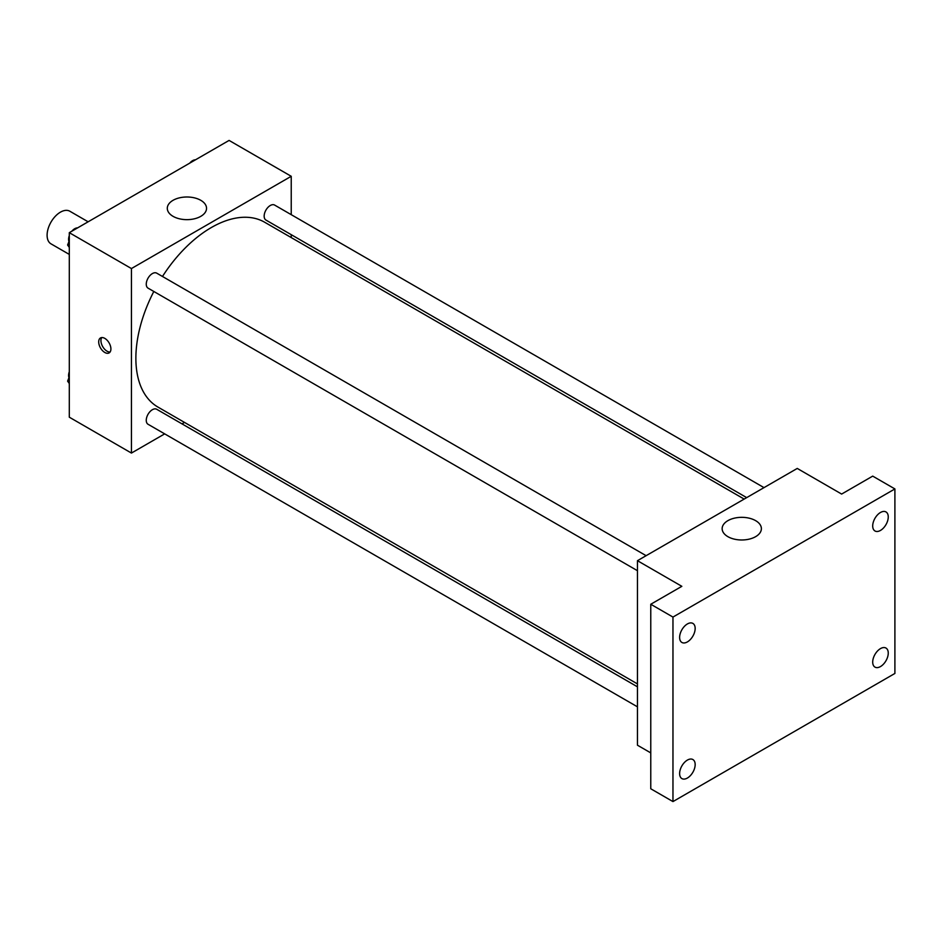 <?xml version="1.0" encoding="UTF-8"?>
<svg xmlns="http://www.w3.org/2000/svg" width="942" height="942" viewBox="0 0 942 942"><rect width="100%" height="100%" fill="white"/><g stroke="black" fill="none" stroke-linecap="round" stroke-linejoin="round"><path stroke-width="1.41" d="M88.124 221.794L69.838 211.232A18.828 10.868 120 0 0 55.319 216.283A18.828 10.868 120 0 0 47.1 235.229A18.828 10.868 120 0 0 50.998 243.848L69.296 254.411M164.673 433.873L131.433 453.067L69.296 417.188L69.296 232.674L229.083 140.417L291.231 176.295L291.231 214.67M184.514 422.416L182.006 423.865M153.817 291.478A106.717 61.607 120 0 0 135.872 358.243A106.717 61.607 120 0 0 157.973 407.097L637.451 683.916M744.168 499.083L264.69 222.253A106.717 61.607 120 0 0 162.483 276.465M291.231 234.676L291.231 237.584M131.433 453.067L131.433 268.552L291.231 176.295M764.009 487.626L274.617 205.073A8.666 5.004 120 0 0 267.94 207.393A8.666 5.004 120 0 0 264.16 216.118A8.666 5.004 120 0 0 265.95 220.075L746.688 497.635M637.451 686.824L156.713 409.275A8.666 5.004 120 0 0 150.037 411.595A8.666 5.004 120 0 0 146.257 420.309A8.666 5.004 120 0 0 148.059 424.277L637.451 706.83M637.451 570.699L148.059 288.146A8.666 5.004 -60 0 1 148.059 278.137A8.666 5.004 -60 0 1 156.713 273.145L646.118 555.686M131.433 268.552L69.296 232.674M173.045 216.33A19.617 11.328 180 0 1 167.299 208.323A19.617 11.328 180 0 1 186.916 196.996A19.617 11.328 180 0 1 206.534 208.323A19.617 11.328 180 0 1 194.429 218.791A19.617 11.328 180 0 1 173.045 216.33M110.909 348.952A8.631 4.981 60 0 1 109.119 352.909A8.631 4.981 60 0 1 100.488 347.916A8.631 4.981 60 0 1 100.488 337.954A8.631 4.981 60 0 1 107.141 340.262A8.631 4.981 60 0 1 110.909 348.952M110.096 352.002A8.631 4.981 60 0 1 102.725 346.632A8.631 4.981 60 0 1 101.76 337.566M650.769 752.894L637.451 745.204L637.451 560.69L797.25 468.433L841.63 494.067L872.704 476.122L894.9 488.933L894.9 673.448L672.965 801.583L650.769 788.772L650.769 604.258L681.843 586.324L637.451 560.69M672.965 801.583L672.965 617.069L650.769 604.258M672.965 617.069L894.9 488.933M727.895 536.669A19.617 11.328 180 0 1 722.149 528.662A19.617 11.328 180 0 1 741.766 517.335A19.617 11.328 180 0 1 761.383 528.662A19.617 11.328 180 0 1 749.267 539.118A19.617 11.328 180 0 1 727.895 536.669M880.476 530.44A10.998 6.347 -60 0 1 874.977 530.982A10.998 6.347 -60 0 1 873.293 522.174A10.998 6.347 -60 0 1 880.476 512.483A10.998 6.347 -60 0 1 885.975 511.93A10.998 6.347 -60 0 1 887.658 520.749A10.998 6.347 -60 0 1 880.476 530.44M687.389 641.914A10.998 6.347 -60 0 1 681.89 642.456A10.998 6.347 -60 0 1 680.206 633.648A10.998 6.347 -60 0 1 687.389 623.957A10.998 6.347 -60 0 1 692.888 623.416A10.998 6.347 -60 0 1 694.572 632.223A10.998 6.347 -60 0 1 687.389 641.914M687.389 778.045A10.998 6.347 -60 0 1 681.89 778.587A10.998 6.347 -60 0 1 680.206 769.779A10.998 6.347 -60 0 1 687.389 760.088A10.998 6.347 -60 0 1 692.888 759.546A10.998 6.347 -60 0 1 694.572 768.354A10.998 6.347 -60 0 1 687.389 778.045M880.476 666.571A10.998 6.347 -60 0 1 874.977 667.113A10.998 6.347 -60 0 1 873.293 658.305A10.998 6.347 -60 0 1 880.476 648.614A10.998 6.347 -60 0 1 885.975 648.061A10.998 6.347 -60 0 1 887.658 656.88A10.998 6.347 -60 0 1 880.476 666.571M69.296 247.405L67.612 245.014L69.296 240.693M73.299 230.354L85.051 223.572M69.296 245.98L67.612 245.014M69.296 235.618A8.666 5.004 120 0 0 68.589 239.327A8.666 5.004 120 0 0 68.954 241.552M77.303 227.893A8.666 5.004 120 0 0 71.851 231.19M191.202 162.283L202.942 155.512M195.194 159.822A8.666 5.004 120 0 0 189.742 163.131M69.296 383.535L67.612 381.145L69.296 376.824M69.296 382.122L67.612 381.145M69.296 371.749A8.666 5.004 120 0 0 68.589 375.469A8.666 5.004 120 0 0 68.954 377.683"/></g></svg>

